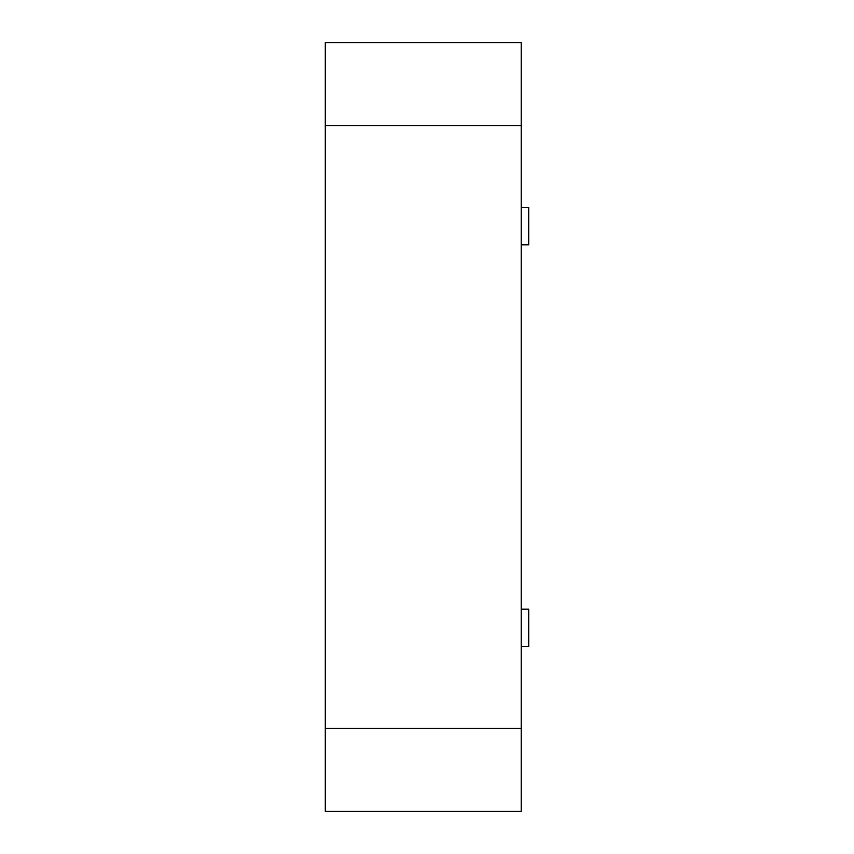 <?xml version="1.0" encoding="UTF-8"?>
<svg xmlns="http://www.w3.org/2000/svg" width="854" height="854" viewBox="0 0 854 854"><rect width="100%" height="100%" fill="white"/><g stroke="black" fill="none" stroke-linecap="round" stroke-linejoin="round"><path stroke-width="1.28" d="M521.196 125.591L521.196 811.3L325.278 811.3L325.278 42.7L521.196 42.7L521.196 125.591L325.278 125.591M521.196 609.19L528.722 609.19L528.722 646.691L521.196 646.691M521.196 207.308L528.722 207.308L528.722 244.81L521.196 244.81M521.196 728.409L325.278 728.409"/></g></svg>
